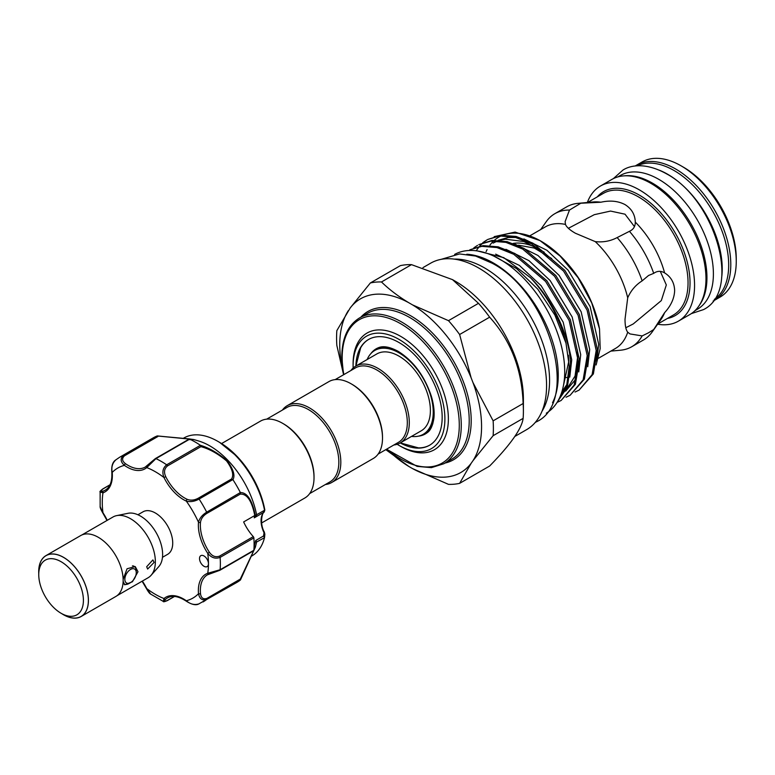 <?xml version="1.0" encoding="UTF-8"?>
<svg xmlns="http://www.w3.org/2000/svg" width="775" height="775" viewBox="0 0 775 775"><rect width="100%" height="100%" fill="white"/><g stroke="black" fill="none" stroke-linecap="round" stroke-linejoin="round"><path stroke-width="1.16" d="M624.34 175.847A77.19 44.572 60 0 1 652.366 183.084A77.19 44.572 60 0 1 699.844 242.439A77.19 44.572 60 0 1 699.205 305.515M617.83 176.913L620.223 175.537A77.19 44.572 60 0 1 658.818 179.354A77.19 44.572 60 0 1 709.241 247.38A77.19 44.572 60 0 1 697.413 309.235L695.02 310.62M659.389 170.219A77.19 44.572 60 0 1 667.653 174.259A77.19 44.572 60 0 1 721.602 277.973M637.147 165.84A77.19 44.572 60 0 1 674.095 170.539A77.19 44.572 60 0 1 724.083 237.082A77.19 44.572 60 0 1 714.279 299.421M466.792 254.248A91.683 52.932 60 0 1 493.433 263.016A91.683 52.932 60 0 1 552.527 402.758M454.625 254.413A91.683 52.932 60 0 1 499.875 259.286A91.683 52.932 60 0 1 559.618 339.547A91.683 52.932 60 0 1 546.307 413.201M132.418 565.886A10.172 5.871 -60 0 1 134.153 566.351A10.172 5.871 -60 0 1 136.255 571.01L136.255 572.735A8.07 4.66 120 0 0 130.549 569.441A8.07 4.66 120 0 0 124.843 579.322A8.07 4.66 120 0 0 130.549 582.616A8.07 4.66 120 0 0 136.255 572.735M63.56 614.701L61.08 613.267A31.581 18.232 -120 0 0 83.409 600.383A31.581 18.232 -120 0 0 61.08 561.701A31.581 18.232 -120 0 0 38.75 574.595A31.581 18.232 -120 0 0 61.08 613.267L63.56 614.701A35.088 20.257 60 0 0 88.369 600.383A35.088 20.257 60 0 0 63.56 557.409A35.088 20.257 60 0 0 38.75 571.727L38.75 574.595M61.99 613.8A35.156 20.295 -120 0 0 63.56 614.759A35.156 20.295 -120 0 0 81.142 616.503L115.872 596.45A35.156 20.295 -120 0 0 121.268 568.278A35.156 20.295 -120 0 0 98.299 537.298A35.156 20.295 -120 0 0 80.716 535.554L45.987 555.607A35.156 20.295 -120 0 0 38.75 573.539M81.142 616.503A35.156 20.295 -120 0 0 86.529 588.332A35.156 20.295 -120 0 0 63.56 557.351A35.156 20.295 -120 0 0 45.987 555.607M81.859 534.973L113.005 516.993A35.088 20.257 60 0 1 116.647 515.627L128.059 513.292A31.329 18.087 60 0 1 140.478 516.072A31.329 18.087 60 0 1 160.037 540.95A31.329 18.087 60 0 1 158.817 566.573L151.096 575.292A35.088 20.257 60 0 1 148.093 577.762L116.948 595.743M116.647 515.627A35.088 20.257 60 0 1 130.549 518.727A35.088 20.257 60 0 1 152.462 546.598A35.088 20.257 60 0 1 151.096 575.292M146.678 566.719L152.888 559.928L154.118 562.417L147.628 569.044L146.678 566.719M123.138 579.312L127.071 568.753L135.247 566.583L137.989 571.727L132.438 581.754L124.717 584.815L123.138 581.298M137.911 514.765L143.084 511.781A24.558 14.183 60 0 1 155.358 513.002A24.558 14.183 60 0 1 171.401 534.643A24.558 14.183 60 0 1 167.642 554.328L162.479 557.303M157.364 435.918L193.585 439.502L189.691 439.144L155.959 458.626L146.737 467.587A35.786 20.663 60 0 1 124.407 465.368C120.425 461.823 120.135 458.509 123.516 455.409A83.506 48.215 60 0 0 119.563 457.298L153.305 437.817A83.506 48.215 60 0 1 157.18 435.957L189.236 438.902C195.019 439.745 195.213 439.832 189.817 439.192A83.506 48.215 60 0 1 200.299 445.247C209.153 447.892 218.085 453.055 227.094 460.747C233.372 469.214 235.319 475.53 232.936 479.696L231.551 478.998C234.06 474.998 232.403 468.972 226.581 460.931C217.93 453.675 209.376 448.919 200.899 446.642L167.477 465.94C164.271 468.642 163.69 472.217 165.743 476.683L163.98 477.536C161.917 472.188 162.818 467.945 166.664 464.806A1.405 0.814 60 0 1 166.954 465.048A1.405 0.814 60 0 1 167.477 465.94M232.849 479.58L199.107 499.052C194.593 501.493 190.33 502.181 186.31 501.105A35.786 20.663 60 0 1 173.968 491.922A35.786 20.663 60 0 1 163.98 477.536A75.088 43.352 -120 0 0 146.737 467.587A1.405 1.143 -130.4 0 1 146.959 465.843L155.145 458.819A1.405 0.814 60 0 1 155.349 458.597A1.405 0.814 60 0 1 155.959 458.626A83.506 48.215 60 0 1 166.664 464.806L200.405 445.325L200.899 446.642M193.634 439.512L198.487 440.946A68.074 39.302 60 0 1 228.363 460.825A68.074 39.302 60 0 1 256.593 514.765L264.837 510.086A1.405 0.61 -10.1 0 0 264.827 510.037L264.198 512.013A1.405 1.133 -134 0 1 264.023 512.149L254.452 517.739M205.695 557.351A6.316 3.642 -120 0 0 200.832 555.656A6.316 3.642 -120 0 0 202.285 564.907A6.316 3.642 -120 0 0 207.148 566.602A6.316 3.642 -120 0 0 208.456 563.706A6.316 3.642 -120 0 0 205.695 557.351M165.743 476.683A34.391 19.85 -120 0 0 175.344 490.507A34.391 19.85 -120 0 0 187.201 499.333C190.631 500.66 194.273 500.321 198.129 498.286A1.405 0.814 60 0 1 198.855 498.722A1.405 0.814 60 0 1 199.107 499.052A83.506 48.215 60 0 1 206.683 512.168L240.357 492.542C247.186 492.464 252.175 500.137 255.333 515.559L256.593 514.765M264.507 510.066A68.074 39.302 -120 0 0 236.307 456.243A68.074 39.302 -120 0 0 217.882 441.382A68.074 39.302 -120 0 0 183.849 438.011L183.22 438.369M232.936 479.696A83.506 48.215 60 0 1 240.357 492.542M251.294 556.266L251.914 555.908A68.074 39.302 -120 0 0 264.507 537.685L256.612 542.016L255.363 547.14L254.248 545.542L255.779 540.466L256.612 542.016L255.363 547.14A1.405 1.114 16 0 1 255.353 547.179L255.353 547.179A1.405 1.114 16 0 1 254.936 547.712L254.093 545.629M264.217 532.406L264.856 534.014L264.507 537.685L263.587 535.951L264.023 532.745A21.051 12.158 60 0 1 264.023 512.149L264.837 510.086A65.672 37.917 -120 0 0 237.344 456.698A65.672 37.917 -120 0 0 219.577 442.36L217.882 441.382M221.582 443.562L260.448 421.135A44.388 25.623 60 0 1 282.642 423.334L283.631 423.906A42.983 24.819 60 0 1 314.02 476.548L314.02 477.691A44.388 25.623 60 0 1 304.827 498.005L261.65 522.941M282.642 423.334A44.388 25.623 60 0 1 314.02 477.691M351.114 383.79L352.112 384.371A42.983 24.819 -120 0 1 382.501 437.013L382.501 438.156A44.388 25.623 -120 0 0 351.114 383.79A44.388 25.623 -120 0 0 328.92 381.6L287.244 405.664A44.388 25.623 -120 0 0 282.41 410.072M325.384 484.52A44.388 25.623 -120 0 0 331.623 482.544L373.308 458.471A44.388 25.623 -120 0 0 382.501 438.156M331.623 482.544A44.388 25.623 -120 0 0 340.816 462.22A44.388 25.623 -120 0 0 321.441 417.551A44.388 25.623 -120 0 0 287.244 405.664M309.671 493.597L329.937 481.895A42.983 24.819 -120 0 0 338.84 462.22A42.983 24.819 -120 0 0 320.075 418.965A42.983 24.819 -120 0 0 286.953 407.447L266.687 419.149M335.158 379.614L355.425 367.912A42.983 24.819 60 0 1 388.546 379.43A42.983 24.819 60 0 1 407.311 422.685A42.983 24.819 60 0 1 398.408 442.36L378.142 454.063M350.881 370.537A44.388 25.623 60 0 1 355.715 366.129A44.388 25.623 60 0 1 389.922 378.016A44.388 25.623 60 0 1 409.297 422.685A44.388 25.623 60 0 1 400.103 443A44.388 25.623 60 0 1 393.865 444.986M367.137 359.532A48.418 27.958 60 0 1 374.79 350.455A48.418 27.958 60 0 1 412.106 363.427A48.418 27.958 60 0 1 433.235 412.155A48.418 27.958 60 0 1 423.208 434.32A48.418 27.958 60 0 1 411.515 436.412M388.798 347.442A48.418 27.958 -120 0 0 376.524 349.457L374.79 350.455M355.715 366.129L376.805 353.952A44.388 25.623 60 0 1 411.012 365.839A44.388 25.623 60 0 1 430.387 410.508A44.388 25.623 60 0 1 421.193 430.832L400.103 443M370.838 353.652A49.164 28.384 60 0 1 378.21 347.81C383.034 345.64 389.67 346.803 398.108 351.298C413.453 360.947 424.535 375.943 431.365 396.287C433.767 404.492 434.61 411.825 433.893 418.287C432.712 425.775 430.483 430.571 427.209 432.683A49.164 28.384 60 0 1 418.471 436.151M400.278 442.903L418.481 447.892A61.051 35.253 -120 0 0 429.728 445.141M368.677 339.402A61.051 35.253 -120 0 0 360.675 347.772L355.89 366.023A61.051 35.253 60 0 1 368.474 339.518A61.051 35.253 60 0 1 415.526 355.87A61.051 35.253 60 0 1 442.167 417.318A61.051 35.253 60 0 1 429.524 445.267A61.051 35.253 60 0 1 400.229 442.932M353.138 368.009A64.916 37.481 60 0 1 353.1 365.887A64.916 37.481 60 0 1 398.999 339.392A64.916 37.481 60 0 1 444.898 418.887A64.916 37.481 60 0 1 398.999 445.392A64.916 37.481 60 0 1 397.178 444.298M398.999 445.392L400.733 446.39A67.367 38.895 -120 0 0 448.367 418.887A67.367 38.895 -120 0 0 400.733 336.389A67.367 38.895 -120 0 0 353.1 363.882L353.1 365.887M596.731 361.547L598.678 344.265L590.133 306.619L568.104 270.184L546.917 250.277L523.9 238.923M587.741 366.73L589.697 349.448L581.153 311.802L559.114 275.367L537.937 255.459L514.92 244.106M561.4 393.274L563.299 392.441M565.702 391.094L576.3 378.646M578.76 371.923L580.708 354.63L572.173 316.985L550.134 280.55L528.957 260.652L505.939 249.298M561.265 393.661L564.597 391.501M566.07 390.29L575.05 376.059L577.733 356.355L577.356 350.019M561.798 392.073L567.319 383.828M569.78 377.105L571.727 359.813L563.192 322.177L541.153 285.733L519.308 265.37L495.68 254.152M562.815 388.44L568.753 361.537L568.375 355.202M516.024 237.47L508.448 237.47L498.131 240.298M496.727 241.015L496.039 241.393M544.215 252.185L523.9 241.538L505.465 239.184L499.4 240.386M497.424 241.054L493.065 243.118M390.222 452.261A100.285 57.892 -120 0 0 408.783 466.424L412.532 468.594A100.285 57.892 -120 0 0 471.113 463.363L472.983 460.689A100.285 57.892 -120 0 0 481.566 426.599A100.285 57.892 -120 0 0 472.983 382.588L493.123 420.844A110.873 64.015 -120 0 1 493.384 428.43A110.873 64.015 -120 0 1 493.123 435.695L523.135 418.374A110.873 64.015 60 0 0 523.396 411.099L523.396 399.009A96.071 55.471 -120 0 0 455.468 281.344L452.513 279.639L411.496 264.643A110.873 64.015 60 0 0 400.365 265.641L370.353 282.962A110.873 64.015 -120 0 1 381.484 281.964L411.496 264.643M472.983 382.588L471.113 377.754A100.285 57.892 -120 0 0 412.532 304.895L408.783 302.725A100.285 57.892 -120 0 0 350.213 307.956L336.844 330.625A110.873 64.015 -120 0 0 336.582 337.9A110.873 64.015 -120 0 0 336.844 345.476L343.373 373.773M412.532 468.594L448.483 484.356A110.873 64.015 -120 0 0 459.623 483.358L489.635 466.027C510.638 444.492 521.808 428.604 523.135 418.374M681.099 165.84L683.579 167.274A74.487 43.003 -120 0 1 736.25 258.501L736.25 261.369A78.004 45.037 -120 0 0 681.099 165.84A78.004 45.037 -120 0 0 642.097 161.975L636.633 165.123A78.004 45.037 -120 0 0 635.19 166.024M713.136 301.029A78.004 45.037 -120 0 0 714.637 300.225L720.091 297.077A78.004 45.037 -120 0 0 736.25 261.369M714.637 300.225A78.004 45.037 -120 0 0 730.796 264.517A78.004 45.037 -120 0 0 696.744 186.019A78.004 45.037 -120 0 0 636.633 165.123M657.626 324.221A78.004 45.037 -120 0 0 678.416 321.141L689.827 314.553A78.004 45.037 -120 0 0 705.977 278.845A78.004 45.037 -120 0 0 671.935 200.347A78.004 45.037 -120 0 0 611.824 179.451L600.412 186.039A78.004 45.037 -120 0 0 587.353 202.507M678.416 321.141A78.004 45.037 -120 0 0 694.565 285.433A78.004 45.037 -120 0 0 660.523 206.935A78.004 45.037 -120 0 0 600.412 186.039M674.647 290.548C674.337 298.317 670.995 305.689 664.611 312.654L653.712 329.52L648.549 332.775L642.146 335.914L629.978 333.928L627.702 332.194C625.9 329.879 625.008 325.539 625.028 319.193L627.702 297.823C630.869 290.586 635.684 284.938 642.146 280.87L648.549 275.483L653.712 273.352C657.229 270.833 660.862 270.678 664.611 272.897C670.995 276.84 674.337 282.72 674.647 290.548M610.855 351.104L620.552 350.213A76.841 44.369 -120 0 0 631.741 346.745L643.55 339.934A76.841 44.369 -120 0 0 652.143 331.981L661.017 319.416A70.176 40.513 -120 0 0 664.611 312.654M598.494 358.244L615.457 348.45A70.176 40.513 -120 0 0 627.702 332.194M557.089 402.39L567.377 387.016L570.497 365.287C570.758 338.404 552.885 299.586 530.488 277.731A88.069 50.85 -120 0 1 565.982 343.122L554.881 315.047L537.753 289.133L516.605 268.605L493.966 256.186M565.982 343.122L569.247 366.003L566.573 386.415L557.622 401.518M579.09 390.116L593.369 373.928L597.438 349.728L588.351 309.39L564.801 270.339L532.919 243.166L516.131 236.462L501.028 235.251L487.775 239.446L499.788 235.978L514.881 237.189L531.669 243.883L563.551 271.066L587.101 310.116L596.188 350.455L592.119 374.645L579.09 390.116L575.04 392.034M570.1 395.298L584.389 379.111L588.458 354.911L579.361 314.573L555.82 275.532L523.939 248.349L507.15 241.645L492.048 240.434L478.795 244.629L490.798 241.161L505.901 242.372L522.689 249.066L554.571 276.249L578.121 315.299L587.208 355.638L583.139 379.827L570.1 395.298L566.05 397.217M561.119 400.481L575.399 384.293L579.477 360.104L570.381 319.765L546.84 280.715L514.958 253.532L498.17 246.838L483.067 245.627L469.815 249.812L481.817 246.343L496.92 247.554L513.709 254.258L545.59 281.432L569.131 320.482L578.227 360.821L574.159 385.01L561.119 400.481L557.089 402.399M487.155 239.814L483.493 242.41M482.932 242.885L479.647 246.13M479.153 246.712L476.179 250.79M482.815 242.672L486.526 240.163M473.835 247.855L477.545 245.346M542.016 411.254A91.896 53.058 -120 0 0 549.572 380.486A91.896 53.058 -120 0 0 454.179 259.112M514.91 436.403L526.671 429.612A96.071 55.471 -120 0 0 546.569 385.63A96.071 55.471 -120 0 0 504.641 288.949A96.071 55.471 -120 0 0 430.609 263.209L422.985 267.608M596.12 364.977L600.179 348.605L599.521 328.968L591.742 302.948L578.131 277.76L560.199 256.157L539.933 240.56L515.094 232.083L494.169 236.646M599.521 328.968A84.562 48.825 -120 0 0 541.163 241.267L539.933 240.56M540.553 240.918A84.562 48.825 -120 0 0 503.062 235.106M501.26 235.852A84.562 48.825 -120 0 0 494.411 240.279M493.636 240.977A84.562 48.825 -120 0 0 489.936 245.123M487.097 249.598A84.562 48.825 -120 0 0 486.099 251.613M660.3 271.376L666.326 284.948L661.308 300.593L633.252 323.94L625.803 327.748M664.301 272.703L664.611 272.897A70.176 40.513 -120 0 0 635.297 222.105C635.335 226.465 633.388 229.536 629.445 231.318L617.152 237.576C610.38 241.151 603.076 242.498 595.248 241.616L575.399 233.246C569.887 230.078 566.583 227.133 565.479 224.43L565.12 221.592L569.48 210.054L580.804 203.234L600.857 202.227C610.07 200.182 618.13 200.977 625.028 204.6C631.625 208.756 635.054 214.588 635.297 222.105L635.297 222.483M568.385 228.296L594.289 214.675L610.555 211.071L625.028 214.191L634.444 226.6M631.741 346.745A76.841 44.369 -120 0 0 642.146 335.914M569.48 210.054A76.841 44.369 -120 0 0 554.9 213.658A76.841 44.369 -120 0 0 546.298 221.602L540.688 229.555M565.479 224.43A70.176 40.513 -120 0 0 545.28 226.91L529.993 235.726M580.804 203.234A76.841 44.369 -120 0 0 577.888 203.37A76.841 44.369 -120 0 0 566.709 206.838L554.9 213.658M642.146 280.87A76.841 44.369 -120 0 0 617.152 237.576M653.712 273.352A76.841 44.369 -120 0 0 629.445 231.318M652.143 331.981A76.841 44.369 -120 0 0 653.712 329.52M600.857 202.227A70.176 40.513 -120 0 0 593.204 201.965L577.888 203.37M348.333 310.63A100.285 57.892 -120 0 0 342.763 370.053M477.594 250.984L503.76 257.649L530.488 277.731M627.702 297.823A70.176 40.513 -120 0 0 595.248 241.616M523.396 411.099A110.873 64.015 60 0 0 523.135 403.523C521.866 369.123 510.706 340.351 489.635 317.178A110.873 64.015 60 0 0 478.495 303.325L452.513 279.639M489.635 317.178L459.623 334.509A110.873 64.015 -120 0 0 448.483 320.656L478.495 303.325M381.484 281.964C389.195 289.472 398.292 296.389 408.783 302.725M412.532 304.895L448.483 320.656M523.135 403.523L493.123 420.844M459.623 334.509L471.113 377.754M493.123 435.695L472.983 460.689M471.113 463.363L459.623 483.358M408.783 466.424L385.795 449.645M350.213 307.956L370.353 282.962M423.208 434.32L424.942 433.322A48.418 27.958 -120 0 0 432.828 423.692M253.851 550.347L254.781 548.002A1.405 1.366 19.7 0 0 255.333 547.227L240.357 580.029A83.506 48.215 60 0 1 236.811 582.451L198.303 604.209C195.436 605.411 191.502 604.452 186.494 601.313A1.405 0.717 125 0 1 186.31 600.741C190.33 604.258 194.602 605.285 199.107 603.822M206.847 513.399C203.166 515.714 201.045 518.698 200.483 522.34A34.391 19.85 -120 0 0 209.366 552.246C212.205 556.256 215.595 557.545 219.548 556.111L253.289 536.629A34.391 19.85 60 0 1 243.641 521.933L254.781 515.501C251.836 500.844 247.002 493.714 240.269 494.101L206.847 513.399A1.405 0.814 60 0 0 206.683 512.168C202.304 514.852 199.582 518.204 198.497 522.224A1.405 0.891 5.5 0 0 200.483 522.34M209.076 574.042A34.391 19.85 -120 0 0 207.468 574.808A34.391 19.85 -120 0 0 200.483 593.572C201.045 597.922 203.166 599.54 206.847 598.416L240.269 579.119L253.696 550.715M253.289 536.629A1.405 0.814 60 0 1 253.861 537.908L220.119 557.39A83.506 48.215 60 0 1 220.119 569.751A1.405 0.814 -120 0 1 219.838 570.293L219.838 570.293A1.405 0.814 -120 0 1 219.548 570.352L209.366 573.936A1.405 1.143 -109.6 0 1 207.748 573.258L220.119 569.751L253.861 550.269A1.405 0.814 60 0 1 253.58 550.812A1.405 0.814 60 0 1 253.289 550.87M240.357 580.029L206.683 599.453C202.304 600.828 199.582 598.91 198.497 593.698A35.786 20.663 60 0 1 207.748 573.258A75.088 43.352 -120 0 0 208.456 563.706A75.088 43.352 -120 0 0 207.748 553.35L209.366 552.246M219.548 556.111A1.405 0.814 -120 0 1 220.119 557.39C215.469 559.143 211.343 557.797 207.748 553.35A35.786 20.663 60 0 1 198.497 522.224A75.088 43.352 -120 0 0 186.31 501.105A1.405 0.891 114.5 0 1 187.201 499.333M253.861 537.908A83.506 48.215 60 0 1 253.861 550.269M119.563 457.298L115.204 460.292M115.95 459.778C112.423 462.966 111.183 467.17 112.22 472.411A1.405 0.717 175 0 1 111.813 471.956C111.387 466.327 112.52 462.433 115.213 460.282M188.567 439.522L189.691 439.144L188.567 439.522C193.905 439.977 193.905 439.803 188.567 438.999L157.18 435.957M100.149 506.559L102.794 512.963C100.837 509.543 99.956 507.402 100.149 506.559L100.13 491.941L102.968 492.852A1.405 1.143 -109.6 0 1 103.337 491.03A34.391 19.85 -120 0 0 105.235 490.149C110.137 487.291 112.327 481.227 111.813 471.956M142.329 581.095A35.786 20.663 60 0 1 146.737 588.574L150.699 594.125L163.351 601.448L163.98 598.523A1.405 1.143 49.6 0 0 165.743 599.123C163.69 601.274 164.271 601.7 167.477 600.412L174.336 596.459M109.934 484.918L103.085 488.88C100.362 491.011 100.45 491.728 103.337 491.03M124.504 455.787A1.405 0.814 60 0 0 123.516 455.409L157.248 435.928L157.916 436.49L124.504 455.787C121.685 458.403 122.014 461.048 125.502 463.721A34.391 19.85 -120 0 0 145.254 467.054A34.391 19.85 -120 0 0 146.717 466.037M254.936 516.063L254.248 517.826L254.781 515.501L255.333 515.559M256.612 514.997L255.779 516.663M264.546 510.425L263.587 512.159M253.987 548.467L254.936 547.712M264.837 534.12L264.023 532.745L264.498 532.377C259.15 523.348 262.473 511.829 264.198 512.013A1.405 1.133 -134 0 0 264.343 511.839M192.607 439.706L189.691 439.144M107.241 520.325A35.786 20.663 60 0 0 102.968 512.759A75.088 43.352 -120 0 1 102.968 492.852A35.786 20.663 60 0 0 112.22 472.411A75.088 43.352 -120 0 1 124.407 465.368A1.405 0.717 -55 0 1 125.502 463.721M240.415 492.687L240.269 494.101M200.483 593.572A1.405 0.717 175 0 1 198.497 593.698A75.088 43.352 -120 0 1 186.31 600.741A35.786 20.663 60 0 0 163.98 598.523A75.088 43.352 -120 0 1 146.737 588.574L146.475 588.622C148.296 591.877 149.701 593.708 150.699 594.125M240.269 579.119L240.415 579.981L240.269 579.119M255.372 547.121L240.483 579.884M130.549 582.616L129.057 583.478A10.172 5.871 -60 0 1 123.971 583.982A10.172 5.871 -60 0 1 123.826 583.895M198.129 498.286L231.551 478.998M443.833 463.741L451.777 459.158A84.213 48.622 -120 0 0 469.214 420.612A84.213 48.622 -120 0 0 432.45 335.866A84.213 48.622 -120 0 0 367.563 313.303L359.619 317.886A84.213 48.622 60 0 1 424.516 340.448A84.213 48.622 60 0 1 461.27 425.194A84.213 48.622 60 0 1 443.833 463.741L431.413 467.645L417.086 466.376L386.541 449.209M386.841 449.045A82.809 47.808 -120 0 0 459.284 425.194A82.809 47.808 -120 0 0 400.733 323.776A82.809 47.808 -120 0 0 342.182 357.585A82.809 47.808 -120 0 0 343.858 374.596M360.84 317.188A85.618 49.426 60 0 1 428.672 329.317A85.618 49.426 60 0 1 471.2 420.612A85.618 49.426 60 0 1 445.044 463.043M541.89 250.577A73.683 42.538 -120 0 0 513.079 243.428M667.449 318.438A71.581 41.327 -120 0 0 690.031 282.807A71.581 41.327 -120 0 0 654.061 206.102A71.581 41.327 -120 0 0 597.273 196.889M657.752 324.028L673.504 314.931A70.176 40.513 -120 0 0 688.045 282.807A70.176 40.513 -120 0 0 657.413 212.185A70.176 40.513 -120 0 0 603.337 193.392L587.586 202.478M564.491 377.58A73.683 42.538 -120 0 0 567.155 377.464M206.847 598.416A1.405 0.814 60 0 1 206.683 599.453A83.506 48.215 60 0 1 203.069 601.933M186.494 601.313C178.734 596.237 172.379 595.093 167.458 597.913A34.391 19.85 -120 0 0 165.743 599.123M255.779 540.466L263.587 535.951M102.581 489.19A1.405 0.814 60 0 1 102.794 488.938L102.794 488.938A1.405 0.814 60 0 1 103.085 488.88M145.254 467.054L155.349 458.597L188.897 439.231M167.477 600.412A1.405 0.814 60 0 1 167.284 600.635L167.284 600.635A1.405 0.814 60 0 1 166.964 600.693M613.335 178.647L622.955 170.064C630.908 164.901 646.195 162.527 666.355 173.745C714.841 199.233 742.305 290.518 703.516 309.603L691.281 313.642M441.082 259.363L459.594 253.938L475.627 256.05L492.135 263.219C549.921 293.057 580.291 402.225 536.097 421.978L535.244 422.452M134.153 566.351L133.445 565.944M219.577 442.36L237.392 456.727C251.768 472.401 260.913 490.168 264.827 510.037M343.558 374.761L341.775 357.013C341.978 338.132 347.936 325.093 359.619 317.886M518.456 245.191L534.314 248.058L551.722 258.569M264.856 534.023L264.537 537.501M102.794 512.963L107.008 520.451M110.002 484.782L102.794 488.938C100.353 490.846 99.462 491.844 100.13 491.941M207.468 574.808L219.838 570.293L253.58 550.812M163.351 601.448C163.157 602.049 164.474 601.778 167.284 600.635L174.491 596.469M142.096 581.221L146.475 588.622"/></g></svg>
